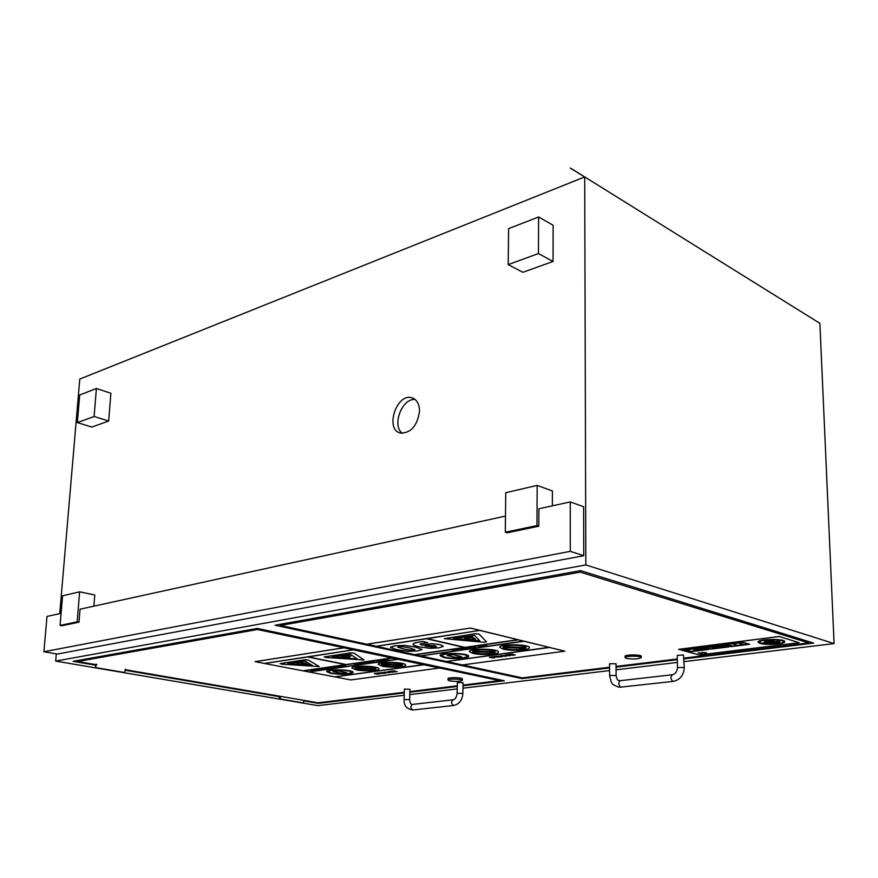 <?xml version="1.0" encoding="UTF-8"?>
<svg xmlns="http://www.w3.org/2000/svg" width="878" height="878" viewBox="0 0 878 878"><rect width="100%" height="100%" fill="white"/><g stroke="black" fill="none" stroke-linecap="round" stroke-linejoin="round"><path stroke-width="1.32" d="M96.207 664.075L95.636 667.598L95.395 664.558M125.367 669.102L124.709 672.537M279.105 696.649L279.753 698.899L279.149 696.649L126.136 670.419M404.286 692.918L318.385 703.377L304.457 700.984M318.385 703.377L318.407 702.751M95.131 665.107L73.061 661.332L257.243 628.418L504.323 680.746L463.002 685.773M126.048 669.826L280.938 696.419L279.753 698.899L303.173 702.883L304.348 700.435L303.173 702.883L279.753 698.899L280.938 696.419L318.034 702.795L404.308 692.259M684.105 658.873L813.61 643.113L580.61 570.634L275.11 625.224L521.971 678.595L521.982 677.816M677.333 659.696L616.049 667.148M609.562 667.938L521.971 678.595M457.262 686.475L409.85 692.248M570.371 168.005L819.887 323.345L834.1 643.596L684.16 661.617M584.572 176.983L79.788 379.066L59.737 613.634M677.377 662.429L616.071 669.804M609.573 670.583L462.958 688.209M457.219 688.901L409.785 694.597M404.22 695.266L317.957 705.638L55.676 661.09L585.835 564.927L584.704 177.005L570.305 168.104M584.704 177.005L570.371 168.071M538.62 216.987L553.14 225.262L553.041 261.468L522.893 272.29L508.197 264.618L538.423 253.544L538.62 216.987L508.592 228.631L508.197 264.618M553.041 261.468L538.423 253.544M61.087 613.338L46.995 616.422L43.9 651.739L57.268 654.066L583.76 555.719L583.629 506.76L570.25 501.92L538.883 508.779L538.796 526.207L507.155 532.814L505.311 532.211L536.952 525.593L537.171 485.402L505.739 492.712L505.311 532.211M538.796 526.207L536.952 525.593M537.171 485.402L552.405 490.967L552.361 505.838M505.487 516.088L80.052 609.189L78.987 622.184L61.866 625.762L60.055 625.41L77.165 621.833L79.635 591.816L62.579 595.789L60.055 625.41M78.987 622.184L77.165 621.833M79.635 591.816L94.769 595.01L93.88 606.16M96.404 388.493L110.891 393.256L108.663 421.034L91.872 427.059L77.352 422.614L94.1 416.479L96.404 388.493L79.711 394.968L77.352 422.614M108.663 421.034L94.1 416.479M56.291 653.89L55.676 661.09M419.508 411.398C417.248 425.929 410.904 433.15 400.467 433.052C384.487 429.737 396.636 392.576 412.001 397.822C416.94 399.589 419.443 404.11 419.508 411.398M583.76 555.719L570.272 551.362L570.25 501.92M43.9 651.739L570.272 551.362M402.376 433.326C391.522 425.83 402.003 397.899 415.129 399.49M834.1 643.596L585.835 564.927M626.53 658.434C633.664 659.4 638.58 659.115 641.291 657.589C641.719 655.723 624.642 655.734 625.037 657.589L626.53 658.434M625.037 657.589L625.026 656.327C624.631 654.461 641.697 654.45 641.28 656.316L641.291 657.589M677.476 667.521L677.256 655.361L683.479 654.988L684.269 667.489C683.83 675.204 680.121 679.846 673.13 681.394L672.855 681.361C670.507 678.903 670.375 676.686 672.471 674.732C675.347 674.117 677.015 671.703 677.476 667.521L684.269 667.489M609.606 675.467L609.53 663.735L616.027 663.746L616.115 675.489L609.606 675.467C611.703 685.07 611.779 684.171 618.606 687.101L621.152 687.123M280.532 624.258L280.477 625.454L580.259 572.127L580.259 570.7M808.671 641.577L808.726 642.905L580.259 572.127M280.477 625.454L366.916 644.254L470.542 628.033L366.916 644.189M462.519 664.92L522.278 677.882L609.551 667.225M808.726 642.905L684.094 658.116M677.322 658.95L616.038 666.424M449.832 680.922C456.11 681.712 460.281 681.537 462.333 680.406C462.761 678.903 447.703 678.573 447.999 680.088L449.832 680.922M447.999 680.088L448.021 678.661C447.725 677.136 462.783 677.465 462.355 678.968L462.333 680.406M409.653 699.689L404.11 699.536L404.396 689.098L409.927 689.252L409.653 699.689C409.905 702.806 410.739 704.386 412.155 704.441L412.298 704.441M457.131 693.324L457.328 682.546L463.046 682.678L462.86 693.444L457.131 693.324C456.527 697.231 455.221 699.382 453.202 699.777C450.919 701.763 451.072 703.673 453.652 705.495L412.912 709.995C410.344 708.217 410.202 706.362 412.495 704.419L453.004 699.799M77.692 660.497L77.615 661.507L96.887 664.822M77.615 661.507L257.474 629.515L257.528 628.472M499.582 679.748L499.571 680.626L257.474 629.515M499.571 680.626L463.013 685.092M457.273 685.795L409.861 691.579M377.353 673.371L374.785 673.766L378.813 674.139L375.115 673.58L376.651 673.228M376.75 674.041L378.692 673.876M374.335 673.492L376.651 673.174M375.136 673.547L376.421 673.689M376.432 673.635L377.255 673.635M377.255 673.569L379.526 673.909M370.318 662.308L372.327 662.056L368.387 661.716L371.778 662.188M369.649 662.418L370.318 662.253M368.628 661.924L372.7 662.231M367.652 661.935L371.021 661.749M368.65 663.219L368.08 663.099L368.65 663.219M368.08 663.099L369.221 663.131M378.956 660.201L382.435 660.914M378.242 660.3L378.956 660.135M361.527 663.933L362.987 663.724L359.508 663.022L356.424 663.472L361.527 663.933M360.825 663.527L359.673 663.735L360.825 663.527M359.706 663.713L360.649 663.856M360.649 663.79L361.538 663.669M356.424 663.472L360.101 663.384M359.508 663.022L358.817 663.12M359.508 662.956L362.987 663.724M384.608 672.691L385.354 672.965L384.048 673.327L386.221 672.976L385.266 672.603L380.734 672.669L384.608 672.691M383.346 673.13L385.343 672.943M386.221 672.899L385.266 672.603M380.734 672.669L385.277 672.548M357.006 664.591L359.53 664.229L356.051 663.527L353.461 663.9L355.952 663.746L356.896 663.933L355.766 664.295L358.257 664.207L357.006 664.591M356.051 663.527L353.461 663.9M356.062 663.461L359.53 664.229M358.081 664.174L356.413 664.47M356.72 663.9L355.184 664.174M388.526 660.036L386.43 659.115L382.874 659.63L388.526 660.036L386.43 659.115M385.672 659.224L386.43 659.06M382.874 659.63L386.057 659.389M387.341 659.927L385.574 659.729L387.341 659.927M385.804 659.696L387.143 659.839M337.81 666.435L341.531 666.819L339.029 666.204M338.623 666.523L340.368 666.709L338.623 666.523M338.634 666.051L341.531 666.819M336.735 666.325L336 666.435M336.735 666.27L337.821 666.38M338.853 666.49L340.148 666.632M382.61 660.497L384.498 660.64L385.222 660.388L384.323 660.026L380.953 659.894L384.29 660.344M380.284 660.091L385.222 660.322M334.968 666.764L338.645 667.148L334.968 666.764M335.692 667.324L337.778 667.137M333.684 666.797L336.954 666.687M334.639 666.841L338.645 667.148M375.685 660.706L381.052 661.123M377.452 660.629L379.757 661.101L377.452 660.629M376.41 660.816L379.581 661.068M328.624 668.048L329.865 667.862L328.624 668.048M327.955 667.917L329.865 667.862M373.688 661.288L374.357 661.43M372.371 661.485L373.688 661.233M321.436 668.816L325.123 669.19L322.621 668.586M322.237 668.893L323.971 669.08L322.237 668.893M322.215 668.432L325.123 669.19M320.36 668.696L319.647 668.806M320.36 668.641L321.436 668.751M322.467 668.86L323.752 669.003M368.958 662.868L366.828 661.957L363.36 662.462L368.958 662.868L366.828 661.957M366.082 662.067L366.828 661.902M363.36 662.462L366.477 662.231M367.783 662.747L366.016 662.561L367.783 662.747M366.258 662.528L367.575 662.67M320.229 669.255L317.276 669.234L320.185 669.903L318.22 669.245L320.229 669.255M317.276 669.234L322.775 669.53M318.242 669.212L320.832 669.804M369.671 662.868L370.242 662.989M369.1 662.956L369.671 662.813M313.589 670.858L315.97 670.507L312.502 669.837L310.044 670.199L312.436 670.046L314.73 670.485L313.589 670.858M312.502 669.837L310.044 670.199M312.502 669.782L315.97 670.507M314.565 670.452L312.996 670.737M313.205 670.199L311.756 670.463M361.901 663.252L366.466 663.219L363.668 662.681L360.836 662.923L361.901 663.252M361.835 662.901L364.414 663.516M360.836 662.923L366.466 663.219M389.152 672.735L389.887 672.482L388.932 672.098L384.103 672.219L389.152 672.735M386.704 672.548L389.141 672.471L386.704 672.548M386.891 672.526L389.13 672.438M389.887 672.482L384.103 672.219M388.054 672.142L385.596 672.537M341.246 665.667L340.148 665.919L342.343 666.402L345.866 666.193L342.387 665.447L345.866 666.193M340.148 665.864L341.246 665.612M342.299 665.722L341.114 665.941L342.299 665.722M343.803 666.018L342.727 666.215L343.803 666.018M341.147 665.908L343.057 665.875M342.76 666.193L344.439 666.15M392.653 670.935L390.864 671.22L394.815 671.868L397.251 671.571L393.959 671.626L395.528 671.231L393.816 670.891M392.422 671.308L394.65 671.22L392.422 671.308M392.466 671.264L394.639 671.198M394.123 671.593L397.251 671.571M391.511 671.132L390.864 671.22M392.06 671.022L392.653 670.88M393.816 670.836L395.528 671.231M333.41 667.335L331.752 667.565L334.77 667.598L333.574 667.971L336.022 667.62L332.542 666.929L330.029 667.302L333.41 667.335M331.752 667.565L333.234 667.291M332.981 667.851L334.595 667.565M330.029 667.302L332.553 666.874L336.022 667.62M391.116 671.494L388.504 671.9L392.554 672.274L388.844 671.714L390.414 671.352M390.469 672.175L392.444 672.01M388.065 671.626L390.414 671.297M388.866 671.681L390.161 671.824M390.161 671.769L391.006 671.758M391.006 671.703L393.289 672.043M323.06 668.312L328.811 668.641M382.084 673.042L378.418 672.877L377.705 673.119L378.703 673.503L383.06 673.415M379.362 673.404L382.226 673.382M378.561 673.097L379.362 673.349M377.705 673.064L382.084 672.976M316.179 670.112L318.659 670.079L317.88 669.651L314.423 669.541L317.836 669.947M313.578 669.837L318.736 669.958M314.653 669.771L316.376 669.903M335.275 676.971L350.794 679.934L439.527 668.015L423.47 664.679L334.683 676.916L423.887 664.767M303.525 670.913L308.771 671.922L397.635 659.169L391.786 657.995L346.272 664.58L308.09 656.931L353.175 649.852L264.311 663.505L307.673 656.996L345.844 664.646L303.349 670.946L392.214 658.083M346.371 656.996L339.83 657.348L345.12 656.481L344 656.953L346.371 656.996M343.386 656.744L339.83 657.348M343.386 656.678L345.12 656.481M345.12 656.415L345.987 656.656M344.747 656.843L346.59 656.777M348.259 657.512L349.916 656.843L348.259 657.512M348.994 656.744L347.337 657.413M348.994 656.678L349.916 656.843M348.357 656.514L350.717 656.162L348.357 656.514M347.918 656.426L350.717 656.162M345.131 655.756L349.685 655.076L345.131 655.756M348.796 654.889L344.242 655.581M348.807 654.823L349.685 655.076M325.749 657.49L364.008 659.971L354.119 653.188L350.498 652.903L324.695 656.832L325.749 657.49M332.191 657.051L350.388 654.297L357.39 659.005L332.191 657.051M324.114 657.062L350.509 652.848L354.119 653.133L364.008 659.938M332.466 657.007L357.291 658.928M375.839 669.036C374.84 670.968 356.556 670.474 355.118 668.465L375.839 669.036M355.184 668.476C356.94 670.408 374.467 670.891 375.795 669.036M355.041 667.96C355.842 665.985 374.555 666.501 375.806 668.52L355.041 667.96M355.085 667.895L375.74 668.465M355.996 669.826C363.755 671.483 379.296 670.88 378.923 668.915C379.801 665.996 351.452 665.074 351.968 668.037L355.996 669.826M351.968 668.037L351.979 667.982C351.452 665.019 379.801 665.93 378.923 668.849L378.923 668.893M309.374 672.032L334.683 676.861L423.481 664.624L397.624 659.224L308.771 671.977L398.063 659.323M308.266 656.909L346.272 664.525L391.786 657.929L353.636 649.939M353.175 649.786L343.956 647.777L255.125 661.628L264.322 663.439L353.175 649.852M264.947 663.559L302.91 670.803L345.68 664.613M381.304 664.69L402.365 665.403C400.708 667.379 382.128 666.753 381.304 664.69C382.512 666.687 400.335 667.291 402.289 665.403M381.392 664.163C382.863 662.155 401.883 662.791 402.486 664.876L381.392 664.163M381.458 664.108L402.453 664.822M382.117 666.161C389.931 667.884 405.976 667.214 405.592 665.162C406.47 662.144 377.65 661.299 378.188 664.361L382.117 666.161M378.188 664.361L378.188 664.295C377.65 661.233 406.47 662.078 405.592 665.107L405.592 665.107M333.036 671.593L338.019 670.825L346.711 672.581L341.729 673.272L333.036 671.593L338.019 670.891L346.711 672.581M330.743 673.371C342.233 674.831 349.707 674.556 353.143 672.537C354.021 669.716 326.122 668.74 326.616 671.604L330.743 673.371M331.752 673.228L328.098 671.659C327.659 669.113 352.44 669.98 351.672 672.482C348.61 674.282 341.97 674.534 331.752 673.228M326.616 671.604L326.616 671.538C326.122 668.674 354.021 669.662 353.143 672.471L353.143 672.515M328.098 671.637L331.752 673.174C341.904 674.469 348.544 674.227 351.672 672.449M299.266 664.097L299.036 663.23L295.37 662.769L298.948 662.879L298.783 662.253L306.115 663.45L301.088 663.296L301.308 664.163L299.266 664.097M300.836 662.308L298.783 662.253M301.11 663.296L301.308 664.163M300.847 662.253L301 662.934M301 662.879L306.027 663.088M298.926 662.813L295.37 662.769M302.734 664.481L308.661 664.273L302.734 664.481M301.593 663.933L308.661 664.207M281.706 664.152L319.252 666.567L308.452 660.102L304.918 659.839L280.598 663.527L281.706 664.152M287.951 663.724L305.105 661.145L312.634 665.601L287.951 663.724M280.071 663.68L304.918 659.773L308.463 660.047L319.252 666.567M288.214 663.691L312.513 665.524M255.125 661.683L343.956 647.832M343.956 647.777L439.527 668.015M418.993 642.147C414.943 642.784 412.967 643.475 413.066 644.232L413.088 644.397C413.494 645.231 415.634 646.065 419.497 646.921L430.319 648.315L439.011 647.843L443.412 646.351L440.174 644.682L431.482 643.739L422.109 645.242L420.09 643.991L427.838 642.63L423.416 641.62L418.993 642.081L423.416 641.555L427.838 642.63M426.28 646.219L424.93 645.901L426.949 645.396L434.347 645.659L436.432 646.504L435.29 646.998L426.28 646.153L432.338 647.108M432.338 647.042L436.432 646.504M425.029 645.857L426.28 646.153M420.046 644.112L422.109 645.176L431.482 643.673L440.174 644.617L443.423 646.263M413.066 644.167L413.066 644.167C412.967 643.409 414.954 642.718 418.993 642.081M468.051 647.679L465.23 648.085L468.479 648.644L469.115 648.557L468.632 647.81M467.019 648.041L468.204 648.304L467.019 648.041M465.757 647.745L465.022 647.854M465.757 647.679L466.448 647.909M466.448 647.843L468.051 647.613M467.195 648.019L468.15 648.238M468.632 647.745L469.115 648.557M468.863 647.777L472.166 648.118L471.113 647.229L468.863 647.777M468.073 647.415L471.113 647.163L472.166 648.118M471.256 647.865L470.081 647.602L471.256 647.865M470.246 647.569L471.201 647.788M465.022 649.116L467.579 648.754L462.925 648.151L465.022 649.116M462.925 648.151L465.263 648.853M465.263 648.798L466.964 648.612M466.964 648.546L467.579 648.754M477.928 645.988L480.562 646.899L478.993 646.263L483.723 646.449L477.928 645.923L481.385 646.186M477.116 646.109L477.928 645.923M479.41 646.296L481.298 646.801M479.542 645.758L483.723 646.449M454.639 650.28L451.413 649.819L454.87 650.598L455.704 650.159L455.1 650.027M452.148 649.709L451.413 649.819M452.148 649.643L454.639 650.214M455.1 649.961L455.704 650.159M500.965 656.239L501.645 656.535L500.032 656.963L502.589 656.546L501.722 656.14L496.761 656.217L500.965 656.239M499.341 656.744L501.634 656.503M496.761 656.217L502.589 656.459M505.882 656.283L506.825 655.954L505.958 655.559L500.647 655.69L505.168 655.646L502.117 656.064L505.882 656.283M503.313 656.075L506.013 655.954L503.313 656.075M503.5 656.053L506.013 655.976M506.825 655.954L500.647 655.69M504.993 655.603L502.117 656.064M484.722 645.582L482.713 645.868L486.061 645.89L484.491 646.34L487.455 645.912L484.019 645.11L480.968 645.549L484.722 645.582M482.713 645.868L484.557 645.539M483.91 646.208L485.896 645.857M480.968 645.549L484.019 645.045L487.455 645.912M510.59 654.209L508.505 654.538L512.478 655.284L515.287 654.933L511.676 654.999L513.586 654.516L511.874 654.154M510.162 654.648L512.631 654.527L510.162 654.648M510.217 654.593L512.609 654.494M511.797 655.021L515.287 654.933M509.251 654.428L508.505 654.538M509.866 654.319L510.59 654.143M511.874 654.088L513.586 654.45M475.481 647.635L471.42 646.932L475.382 647.492M471.42 646.932L475.744 647.273M508.647 654.856L505.585 655.328L509.822 655.745L510.348 655.262L506.057 655.12L507.945 654.692M507.572 655.646L509.833 655.438M505.201 655.098L507.945 654.626M506.079 655.087L507.44 655.229M507.44 655.175L508.395 655.164M508.395 655.098L510.744 655.383M462.86 648.798L459.293 648.787L463.869 649.182M459.293 648.776L462.86 648.743M460.237 648.743L462.936 649.16M462.849 649.116L460.204 648.776L462.849 649.116M498.035 656.645L494.127 656.47L493.227 656.777L494.138 657.172L498.934 656.974M494.896 657.073L498.024 657.018M494.149 656.733L494.896 657.007M493.227 656.777L498.035 656.579M457.46 649.292L458.118 649.435M456 649.5L457.46 649.226M492.734 657.029L489.737 657.49L493.941 657.907L494.435 657.424L490.187 657.282L492.031 656.876M491.713 657.809L493.93 657.6M489.331 657.293L492.031 656.81M490.209 657.249L491.559 657.402M491.559 657.337L492.492 657.326M492.492 657.271L494.83 657.589M390.644 647.547L397.361 649.764L407.919 651.322L417.862 650.949L422.066 649.544L415.448 647.064L404.659 645.44L394.617 645.846L390.644 647.547M390.523 647.229L394.617 645.78L404.659 645.374L415.448 646.998L422.066 649.522M409.466 647.942L414.888 649.643L413.79 650.06C411.892 650.433 408.369 650.038 403.232 648.886L397.745 647.163L398.799 646.757C400.763 646.384 404.319 646.779 409.466 647.942M397.756 647.13L403.232 648.82C408.38 649.983 411.892 650.368 413.79 649.994L414.877 649.61M415.305 654.747L420.54 655.877L523.617 641.094L517.855 639.744L464.912 647.404L426.949 638.69L479.684 630.404L376.124 646.318L426.456 638.756L464.418 647.481L415.129 654.769L518.283 639.853M446.924 661.606L462.344 664.942L564.828 651.18L549.068 647.382L446.331 661.54L549.474 647.481M376.761 646.395L414.701 654.615L464.253 647.437M457.833 638.207L471.431 636.155M471.431 636.089L472.584 636.429M447.111 655.46L452.872 654.582L461.499 656.568L452.872 654.648L447.111 655.46L455.748 657.37L461.499 656.568M453.267 638.591L474.504 635.376L479.849 640.797L453.267 638.591M453.553 638.547L479.783 640.72M444.345 638.635L475.228 633.707L479.048 634.037L486.522 641.873L479.048 634.103L475.228 633.784L444.345 638.668L483.504 642.235L486.522 641.873M494.94 652.464C492.898 654.681 473.242 654.143 472.649 651.849L494.94 652.464M472.693 651.849C473.626 654.077 492.525 654.593 494.863 652.464M472.825 651.267C474.658 649.007 494.808 649.555 495.159 651.871L472.825 651.267M472.891 651.202L495.126 651.805M472.946 653.397C480.914 655.372 498.891 654.472 498.419 652.091C499.297 648.699 468.753 648.162 469.379 651.575L472.946 653.397M469.379 651.575L469.379 651.509C468.753 648.096 499.297 648.633 498.419 652.036L498.419 652.036M421.144 656.009L446.331 661.474L549.068 647.316L523.617 641.159L420.529 655.943L524.045 641.258M427.125 638.657L464.912 647.349L517.855 639.678L480.134 630.514M366.916 644.254L376.135 646.252L479.684 630.404M525.67 648.249C522.86 650.521 502.929 649.83 503.05 647.47L525.67 648.249M503.072 647.47C503.313 649.764 522.498 650.422 525.571 648.238M503.412 646.866C506.024 644.551 526.46 645.253 526.076 647.646L503.412 646.866M503.5 646.801L526.065 647.58M503.204 649.149C511.205 651.213 529.862 650.214 529.368 647.734C530.246 644.211 499.088 643.793 499.758 647.327L503.204 649.149M499.758 647.262L499.758 647.262C499.099 643.728 530.246 644.145 529.368 647.668L529.368 647.712M444.926 657.337L441.656 655.723C441.129 652.782 467.765 653.364 466.986 656.272C467.381 658.291 451.961 659.016 444.926 657.337M441.656 655.701L444.926 657.271C451.929 658.95 467.272 658.237 466.986 656.228L466.986 656.272M443.752 657.501C451.676 659.389 469.017 658.566 468.567 656.305C469.445 653.023 439.472 652.376 440.076 655.679L443.752 657.501M440.076 655.679L440.076 655.625C439.472 652.321 469.456 652.969 468.578 656.239L468.567 656.283M468.029 637.406L472.046 637.549L468.029 637.406L469.949 637.867L465.911 637.823L464.583 638.668L474.537 639.864L471.727 638.866L475.448 639.316L472.046 637.549M472.046 637.483L474.46 638.251M474.46 638.185L475.448 639.316M472.013 638.899L474.537 639.864M465.911 637.823L464.583 638.668M465.911 637.757L467.579 638.218M467.579 638.152L469.774 637.823M479.684 630.338L470.542 628.099M470.542 628.033L564.828 651.18M765.978 642.981L778.566 641.412M778.566 641.346L779.675 641.752M706.121 649.281L702.224 649.292L704.924 648.952M702.224 649.292L704.924 648.886M727.972 645.242L732.384 645.912L727.972 645.242L729.409 645.056M729.409 644.99L732.384 645.912M749.658 644.287L742.305 642.147L723.637 644.507L731.034 646.625L749.658 644.287L742.305 642.147M723.637 644.507L742.305 642.081M748.704 644.265L731.264 646.449L724.58 644.54L742.075 642.323L748.704 644.265M724.745 644.518L731.264 646.384L748.55 644.211M704.485 653.078L706.527 652.749L701.972 652.398L705.594 652.727M701.972 652.398L706.527 652.749M708.864 649.391L701.401 647.327L683.512 649.588L691.019 651.63L708.864 649.391L701.401 647.327M683.512 649.588L701.401 647.262M707.931 649.369L691.216 651.454L684.445 649.621L701.193 647.503L707.931 649.369M684.599 649.599L691.216 651.399L707.778 649.325M699.722 653.166L701.544 653.144L700.962 653.704L702.63 653.232L697.966 652.892L700.798 652.969M701.632 653.21L700.479 653.572M702.63 653.232L697.966 652.892M743.666 644.485L738.486 642.981L732.032 643.804L737.224 645.297L743.666 644.485L738.486 642.981M732.032 643.804L738.486 642.915M703.355 647.075L710.818 649.149L729.047 646.866L721.639 644.759L703.355 647.075L721.639 644.759M711.026 648.974L704.299 647.108L721.42 644.946L728.103 646.845L711.026 648.974L727.939 646.801M704.463 647.086L711.026 648.919M721.639 644.693L729.047 646.866M719.949 645.648L709.237 647.009L719.422 645.506M708.711 646.856L719.422 645.44M710.489 647.36L721.2 646.01M721.2 645.945L722.385 646.34M725.019 647.086L723.285 646.592L712.585 647.942L714.33 648.425L725.019 647.086L723.285 646.592M712.585 647.942L723.285 646.526M759.909 643.365C765.945 645.385 785.327 644.079 784.712 641.664C785.316 638.504 757.319 639.041 758.076 642.169L759.909 643.365M761.116 643.223L759.481 642.147C758.811 639.349 783.835 638.866 783.297 641.697C783.856 643.848 766.516 645.023 761.116 643.223M759.481 642.114L761.116 643.146C766.483 644.946 783.703 643.804 783.286 641.653M758.076 642.103L758.076 642.103C757.308 638.975 785.316 638.427 784.702 641.598L784.702 641.653M698.679 649.479L695.058 649.391L697.308 649.105M695.058 649.391L697.308 649.04M764.584 641.159L770.5 640.413M770.5 640.347L771.082 640.589M704.288 648.776L701.588 649.116L704.288 648.776L703.091 648.447M700.392 648.787L703.091 648.381M698.537 648.271L701.237 647.931M701.237 647.865L702.444 648.26M700.633 650.016L693.675 650.313L695.113 650.708L700.633 650.016L699.195 649.621M693.675 650.313L699.195 649.555M687.167 649.709L695.628 648.644M695.628 648.579L696.825 648.974M774.078 640.94L765.594 642.005L773.463 640.764M764.979 641.818L773.463 640.688M769.732 643.267L778.325 642.202M778.325 642.125L779.302 642.487M762.96 642.861L779.84 641.006M678.573 649.336L699.305 654.933L799.112 642.674L779.148 636.473L678.573 649.336L779.148 636.539M779.148 636.473L799.112 642.674M672.274 674.754L620.34 680.669C618.189 682.59 618.31 684.741 620.68 687.123L673.13 681.394M413.11 709.973L412.912 709.995C406.624 709.007 403.693 705.528 404.11 699.536M453.849 705.473L453.652 705.495C459.282 704.156 462.355 700.139 462.86 693.444M124.808 672.548L95.636 667.598M412.001 397.822L413.505 398.414M620.142 680.691C618.441 679.715 617.432 682.096 616.115 675.489"/></g></svg>
